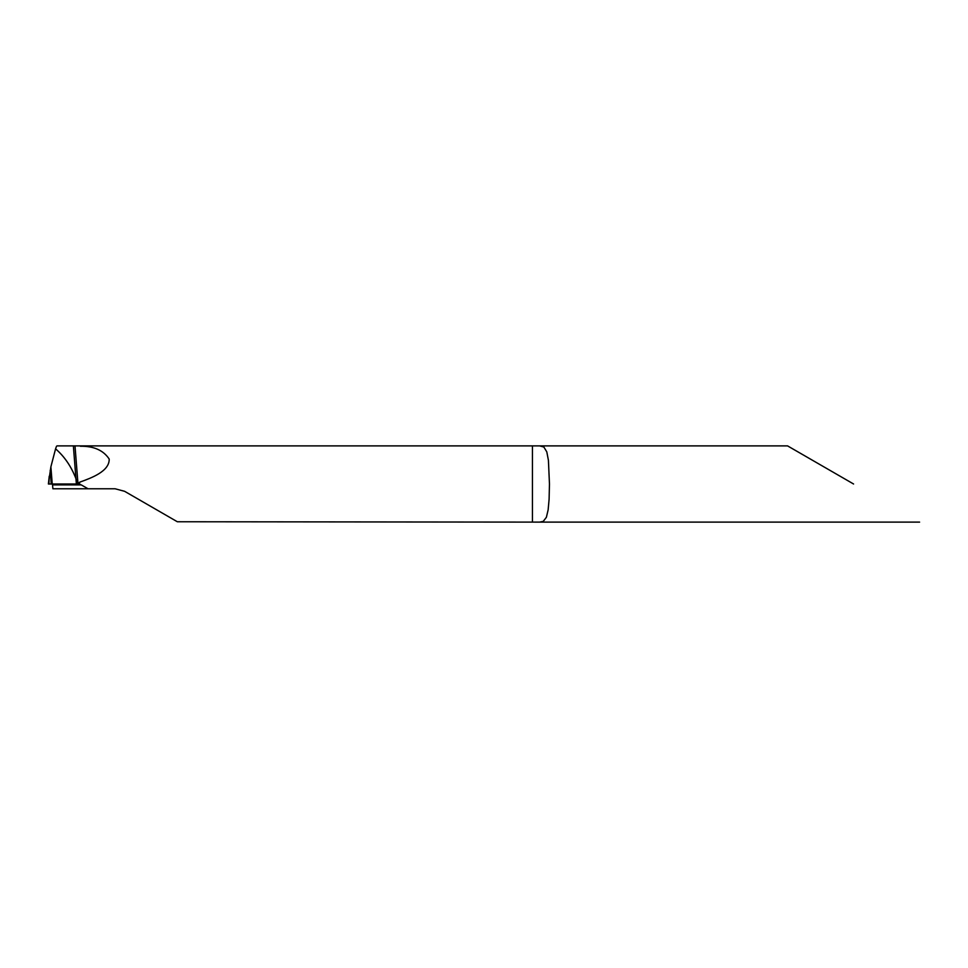 <?xml version="1.0" encoding="UTF-8"?>
<svg xmlns="http://www.w3.org/2000/svg" width="968" height="968" viewBox="0 0 968 968"><rect width="100%" height="100%" fill="white"/><g stroke="black" fill="none" stroke-linecap="round" stroke-linejoin="round"><path stroke-width="1.45" d="M124.63 491.32L115.095 488.767L124.63 491.32L177.338 521.752L539.648 522.115L543.278 521.353L546.388 517.287L548.142 509.834L549.098 499.306L549.461 484L548.42 460.332L546.799 451.887L543.859 447.022L539.648 445.885L57.233 445.885M853.582 484L787.565 445.885L853.582 484M48.932 484L49.235 476.22L48.4 484L52.236 484L52.526 484.895L81.252 484.895L77.706 484L79.618 482.197C91.403 477.998 109.59 471.331 109.19 459.038C103.394 450.301 93.799 446.042 80.368 446.248M81.252 484.895L88.028 488.767L115.095 488.767M52.526 484.895L52.901 488.767L88.028 488.767M48.4 484L50.88 466.842L55.575 448.837C64.469 456.521 71.257 466.455 75.94 478.652C71.245 466.479 64.457 456.545 55.575 448.837L56.543 446.188M77.706 483.492L75.94 478.652L77.706 483.492L76.363 484L77.706 483.492M50.88 466.842L52.236 484L77.706 484L51.256 484L50.191 470.412M532.448 446.248L532.448 521.752M79.618 482.197L79.618 484.266M73.411 446.429L76.363 484M75.044 446.466L77.936 483.274M787.565 445.885L539.648 445.885M63.719 445.885L57.088 445.885M919.6 522.115L539.648 522.115"/></g></svg>
